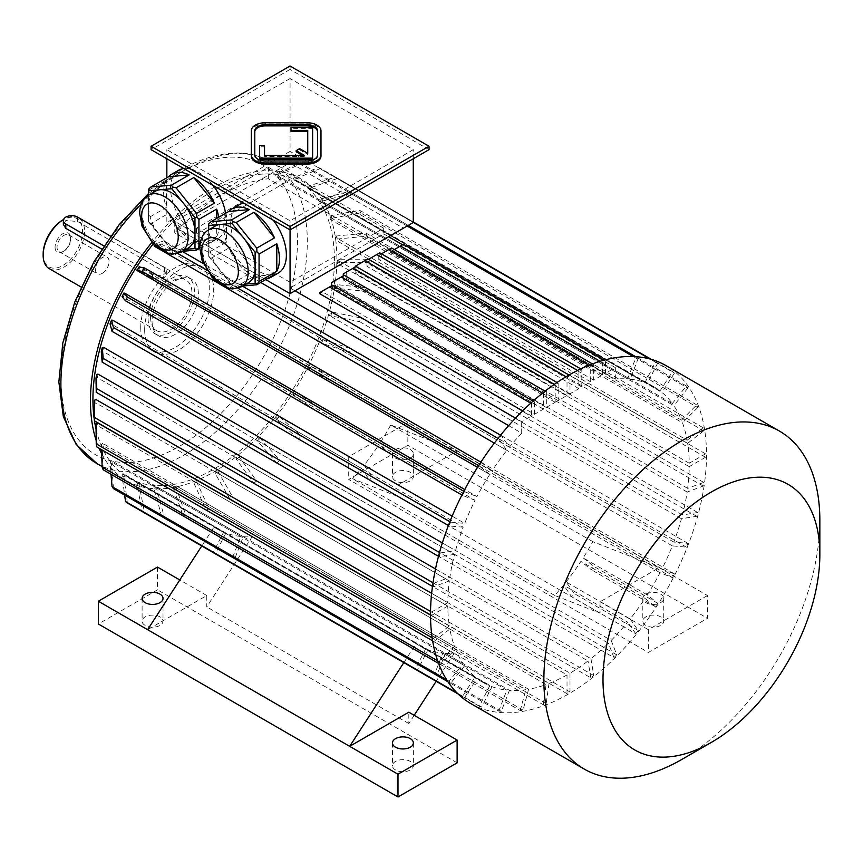 <?xml version="1.0" encoding="UTF-8"?>
<svg xmlns="http://www.w3.org/2000/svg" width="863" height="863" viewBox="0 0 863 863"><rect width="100%" height="100%" fill="white"/><g stroke="black" fill="none" stroke-linecap="round" stroke-linejoin="round"><path stroke-width="0.65" stroke-dasharray="4.32 3.24" d="M254.779 130.788L254.779 156.063A10.453 6.041 0 0 0 265.232 162.104L307.055 162.104A10.453 6.041 0 0 0 317.508 156.063L317.508 130.788M264.542 145.674L264.542 146.807L259.655 146.807L259.655 159.288M264.542 156.462L264.542 155.329L264.542 156.462L304.294 156.462L302.33 155.329M307.746 154.477L307.746 153.334L307.746 154.477L299.612 149.784L296.171 151.769M312.633 159.288L312.633 128.706L291.025 128.706L291.025 131.521M320.993 156.063L320.993 131.92A13.937 8.047 0 0 0 307.055 123.873L265.232 123.873A13.937 8.047 0 0 0 251.295 131.92L251.295 156.063M102.287 273.344A9.644 5.566 120 0 0 108.587 264.855A9.644 5.566 120 0 0 107.109 257.12A9.644 5.566 120 0 0 102.287 257.606A9.644 5.566 120 0 0 95.987 266.095A9.644 5.566 120 0 0 97.465 273.83A9.644 5.566 120 0 0 102.287 273.344M208.695 229.871L208.695 240.971A32.826 18.954 60 0 1 215.491 225.944M248.317 282.805A32.826 18.954 60 0 1 243.506 284.283L246.16 284.046M231.899 285.319L243.506 284.283A32.826 18.954 60 0 1 220.302 270.885L231.899 285.319L236.171 286.613L253.916 276.365L274.499 274.531M242.74 286.02L236.171 286.613M208.695 252.428L208.695 224.973L226.44 214.736L226.44 242.179L208.695 252.428L208.695 256.009L231.575 283.949L249.321 273.711A39.374 22.74 60 0 1 228.738 248.102L249.321 273.711M210.993 258.35L228.738 248.102M231.575 283.949L232.805 286.009M208.695 256.451L220.302 270.885A32.826 18.954 60 0 1 208.695 240.971L208.695 256.009M208.695 223.851L208.695 224.973M267.487 278.576A39.374 22.74 60 0 1 253.916 276.365M226.44 242.179A39.374 22.74 60 0 1 223.776 226.915A39.374 22.74 60 0 1 226.44 214.736M171.78 250.615L183.388 249.569A32.826 18.954 60 0 1 160.173 236.171L171.78 250.615L176.052 251.899L193.787 241.651L214.369 239.817A39.374 22.74 60 0 1 211.176 242.384A39.374 22.74 60 0 1 193.787 241.651M148.565 221.737L160.173 236.171A32.826 18.954 60 0 1 148.565 206.268L148.565 221.737L150.863 223.636L168.609 213.388L189.191 238.997A39.374 22.74 60 0 1 168.609 213.388M148.565 195.157L148.565 206.268A32.826 18.954 60 0 1 155.362 191.241M150.863 223.636L171.457 249.245L189.191 238.997M171.457 249.245L172.686 251.295M148.565 189.137L148.565 217.713L166.311 207.465A39.374 22.74 60 0 1 166.311 180.022L166.311 207.465M148.565 190.259L166.311 180.022M148.565 217.713L148.565 221.295M199.752 248.253L214.369 239.817M182.611 251.306L176.052 251.899M188.188 248.091A32.826 18.954 60 0 1 183.388 249.569L186.03 249.342M199.795 246.289L216.678 236.538L216.678 218.425M218.717 217.249A39.374 22.74 60 0 1 216.678 236.538M290.054 78.533L166.85 149.666L290.054 220.799L413.269 149.666L290.054 78.533L290.054 151.381L166.85 222.514L166.85 177.767M166.85 158.77L166.85 149.666M413.269 158.77L413.269 149.666M403.409 228.199L413.269 222.514L290.054 151.381L290.054 162.762L403.409 228.199L290.054 293.647L176.71 228.199L290.054 162.762M290.054 229.903L290.054 220.799M278.21 273.118A39.374 22.74 60 0 1 247.864 262.568A39.374 22.74 60 0 1 230.669 222.934A39.374 22.74 60 0 1 238.824 204.909M243.83 203.215A39.374 22.74 60 0 1 273.204 220.173M225.621 213.269A39.374 22.74 60 0 1 226.235 220.378A39.374 22.74 60 0 1 218.08 238.404A39.374 22.74 60 0 1 182.363 221.338A39.374 22.74 60 0 1 173.215 176.041A39.374 22.74 60 0 1 178.706 170.194M183.7 168.501A39.374 22.74 60 0 1 213.075 185.459M176.71 228.199L265.728 279.59M402.579 244.79L615.33 367.616L605.47 373.312L605.47 360.971L602.514 362.676L602.514 375.017L593.636 380.141L593.636 364.618L590.68 366.322L590.68 381.845L581.813 386.969L581.813 369.504L578.857 371.209L578.857 388.674L569.99 393.798L569.99 375.599A193.754 111.866 120 0 0 567.023 377.304L567.023 395.502L558.156 400.626L558.156 383.161L555.2 384.876L555.2 402.331L546.333 407.455L546.333 391.931L543.377 393.636L543.377 409.159L534.499 414.283L322.589 291.931L322.589 290.971L332.438 285.286M543.377 409.159L331.457 286.818L334.413 285.103L334.413 280.96L344.272 275.275M546.333 407.455L334.413 285.103M555.2 402.331L343.28 279.99L346.236 278.274L346.236 272.201L356.095 266.505M558.156 400.626L346.236 278.274M567.023 395.502L355.114 273.161L358.069 271.446L358.069 264.628L367.929 258.943M569.99 393.798L358.069 271.446M578.857 388.674L366.937 266.322L369.893 264.617L369.893 258.544L379.752 252.848M581.813 386.969L369.893 264.617M590.68 381.845L378.771 259.493L381.726 257.789L381.726 253.646L391.575 247.961M593.636 380.141L381.726 257.789M602.514 375.017L390.594 252.665L393.55 250.96L393.55 250L403.409 244.305M605.47 373.312L393.55 250.96M294.984 290.799L290.054 287.951L383.701 233.895L388.62 236.732M534.499 414.283L534.499 401.942L531.543 403.647L531.543 415.988L521.684 421.683L515.513 418.113M531.543 415.988L522.633 410.853M319.623 293.647L322.589 291.931M96.073 429.299A170.755 98.587 120 0 0 128.296 477.66A170.755 98.587 120 0 0 212.19 470.044A170.755 98.587 120 0 0 324.941 319.688A170.755 98.587 120 0 0 299.051 181.899A170.755 98.587 120 0 0 213.668 190.356A170.755 98.587 120 0 0 153.075 244.164M95.89 399.483A170.755 98.587 120 0 0 95.89 402.902L447.768 606.053A170.755 98.587 120 0 0 449.353 625.966L433.334 638.469A193.754 111.866 120 0 0 433.841 641.543L449.86 629.03A170.755 98.587 120 0 0 454.553 646.516L439.267 661.759A193.754 111.866 120 0 0 440.281 664.391L455.556 649.138A170.755 98.587 120 0 0 463.204 663.669L449.127 681.187A193.754 111.866 120 0 0 450.605 683.291L464.682 665.772A170.755 98.587 120 0 0 475.071 676.894L462.611 696.161A193.754 111.866 120 0 0 464.51 697.682L476.969 678.415A170.755 98.587 120 0 0 483.129 682.525A170.755 98.587 120 0 0 489.763 685.805L479.31 706.225A193.754 111.866 120 0 0 481.576 707.11L492.029 686.689L427.962 649.699A170.755 98.587 120 0 0 442.795 653.129L434.661 674.089A193.754 111.866 120 0 0 437.217 674.316L445.351 653.356L509.418 690.346A170.755 98.587 120 0 0 525.826 689.71L173.948 486.549A170.755 98.587 120 0 0 176.721 486.117L528.598 689.267A170.755 98.587 120 0 0 546.085 684.586L194.207 481.435A170.755 98.587 120 0 0 197.12 480.346L548.997 683.496A170.755 98.587 120 0 0 567.023 674.909L215.146 471.748A170.755 98.587 120 0 0 218.102 470.044L218.102 471.748L232.891 497.358L569.99 691.986A193.754 111.866 -60 0 1 567.023 693.69L229.936 499.073A193.754 111.866 120 0 0 232.891 497.358M445.351 653.356A170.755 98.587 120 0 0 454.186 653.442L252.125 536.786L206.775 606.916L206.775 595.535L147.627 629.677M140.151 483.528A170.755 98.587 -60 0 1 137.886 482.644L136.937 484.499L142.222 511.608A193.754 111.866 120 0 0 144.488 512.493L139.202 485.394L140.151 483.528L225.901 533.043A170.755 98.587 120 0 0 240.734 536.473L232.6 557.433A193.754 111.866 120 0 0 235.157 557.66L243.29 536.7A170.755 98.587 120 0 0 252.125 536.786M243.29 536.7L157.541 487.185L156.796 489.094L164.197 516.689A193.754 111.866 120 0 1 161.629 516.452L232.6 557.433M240.734 536.473L154.973 486.959A170.755 98.587 120 0 0 157.541 487.185M403.819 662.644L416.074 643.69L214.013 527.023A170.755 98.587 120 0 0 217.001 528.879A170.755 98.587 120 0 0 223.636 532.158L137.886 482.644M416.074 643.69A170.755 98.587 120 0 0 419.062 645.535A170.755 98.587 120 0 0 425.696 648.814L489.763 685.805M476.969 678.415L125.092 475.254A170.755 98.587 -60 0 1 123.193 473.733L122.061 475.491L124.66 495.114M475.071 676.894L123.193 473.733M464.682 665.772L112.805 462.611A170.755 98.587 -60 0 1 111.327 460.508L110.043 462.104L111.036 474.305M463.204 663.669L111.327 460.508M455.556 649.138L103.679 445.988A170.755 98.587 -60 0 1 102.665 443.355L101.273 444.747L101.478 449.645M454.553 646.516L102.665 443.355M449.86 629.03L97.983 425.88A170.755 98.587 -60 0 1 97.465 422.805M449.353 625.966L430.518 615.092M97.983 374.1A170.755 98.587 120 0 0 97.465 377.757L449.353 580.907A170.755 98.587 120 0 0 447.768 602.644L431.64 593.334M103.679 347.411A170.755 98.587 120 0 0 102.665 351.198L454.553 554.359A170.755 98.587 120 0 0 449.86 577.25L435.502 568.965M112.805 320.238A170.755 98.587 120 0 0 111.327 324.057L463.204 527.207A170.755 98.587 120 0 0 455.556 550.562L442.341 542.935M125.092 293.42A170.755 98.587 120 0 0 123.193 297.131L475.071 500.281A170.755 98.587 120 0 0 464.682 523.399L452.147 516.16M477.541 467.347L489.763 474.402A170.755 98.587 120 0 0 476.969 496.57L464.747 489.515M508.652 425.632L521.684 433.161A170.755 98.587 120 0 0 509.418 447.163L501.284 435.599A193.754 111.866 120 0 0 498.728 438.782L506.861 450.357A170.755 98.587 120 0 0 492.029 470.907L140.151 267.746A170.755 98.587 120 0 0 137.886 271.252M506.861 450.357L494.326 443.118M154.973 247.196A170.755 98.587 -60 0 1 157.541 244.013L156.796 242.956L164.197 240.982L182.352 251.457M509.418 447.163L157.541 244.013M260.712 282.481L174.736 232.848L174.736 221.37L268.371 167.314L290.054 179.828L196.419 233.895L174.736 221.37M647.25 594.887L583.183 557.897A170.755 98.587 120 0 0 592.805 541.651L659.192 567.649L600.044 601.791L600.044 613.172L554.693 595.416A170.755 98.587 120 0 0 563.528 585.125L571.662 596.7A193.754 111.866 120 0 0 574.219 593.517L566.085 581.942L630.152 618.933A170.755 98.587 120 0 0 644.985 598.383L655.438 606.732A193.754 111.866 120 0 0 657.703 603.237L647.25 594.887A170.755 98.587 120 0 0 660.044 572.719L672.504 577.595A193.754 111.866 120 0 0 674.402 573.884L661.943 568.997A170.755 98.587 120 0 0 672.331 545.891L686.409 547.142A193.754 111.866 120 0 0 687.887 543.334L673.809 542.083A170.755 98.587 120 0 0 681.457 518.717L696.743 516.322A193.754 111.866 120 0 0 697.746 512.525L682.46 514.931A170.755 98.587 120 0 0 687.153 492.039L703.172 486.052A193.754 111.866 120 0 0 703.679 482.395L687.66 488.372A170.755 98.587 120 0 0 689.246 466.646L705.503 457.261A193.754 111.866 120 0 0 705.503 453.841L689.246 463.226A170.755 98.587 120 0 0 687.66 443.323L335.783 240.162A170.755 98.587 120 0 0 335.265 237.098L687.153 440.259A170.755 98.587 120 0 0 682.46 422.773L330.583 219.612A170.755 98.587 120 0 0 329.569 216.991L681.457 420.152A170.755 98.587 120 0 0 673.809 405.621L321.921 202.471A170.755 98.587 120 0 0 320.443 200.367L672.331 403.517A170.755 98.587 120 0 0 661.943 392.395L310.065 189.234A170.755 98.587 120 0 0 308.167 187.713L660.044 390.874A170.755 98.587 120 0 0 653.884 386.764A170.755 98.587 120 0 0 647.25 383.485L295.362 180.324A170.755 98.587 120 0 0 293.096 179.439L644.985 382.6A170.755 98.587 120 0 0 630.152 379.17L278.274 176.009A170.755 98.587 120 0 0 275.718 175.782L627.595 378.943A170.755 98.587 120 0 0 615.33 379.094L268.371 178.792A170.755 98.587 120 0 0 174.736 232.848M689.246 463.226L337.357 260.076A170.755 98.587 -60 0 1 337.357 263.485L338.835 262.632L368.415 262.632A193.754 111.866 120 0 0 368.415 259.224L338.835 259.224L337.357 260.076M689.246 466.646L337.357 263.485M687.66 488.372L335.783 285.221A170.755 98.587 -60 0 1 335.265 288.878L336.721 288.339L366.074 291.424A193.754 111.866 120 0 0 366.581 287.767L337.239 284.671L335.783 285.221M687.153 492.039L335.265 288.878M682.46 514.931L330.583 311.77A170.755 98.587 -60 0 1 329.569 315.567L359.644 321.694A193.754 111.866 120 0 0 360.658 317.908L330.583 311.77M681.457 518.717L329.569 315.567M673.809 542.083L321.921 338.922A170.755 98.587 -60 0 1 320.443 342.73L349.321 352.525A193.754 111.866 120 0 0 350.799 348.717L321.921 338.922M672.331 545.891L320.443 342.73M661.943 568.997L310.065 365.847A170.755 98.587 -60 0 1 308.167 369.558L335.405 382.978A193.754 111.866 120 0 0 337.304 379.256L310.065 365.847M660.044 572.719L308.167 369.558M592.805 541.651L390.745 424.995L457.131 450.993L397.983 485.135L397.983 496.516L352.633 478.76A170.755 98.587 120 0 0 361.468 468.469L275.718 418.965A170.755 98.587 120 0 0 278.274 415.772L301.187 435.88A193.754 111.866 120 0 1 298.63 439.073L369.601 480.044A193.754 111.866 120 0 0 372.158 476.851L364.024 465.286A170.755 98.587 120 0 0 378.857 444.736L293.096 395.232L318.339 412.115A193.754 111.866 120 0 0 320.605 408.609L295.362 391.726A170.755 98.587 -60 0 1 293.096 395.232M295.362 391.726L381.122 441.23A170.755 98.587 120 0 0 390.745 424.995M364.024 465.286L278.274 415.772M554.693 595.416L352.633 478.76M218.102 470.044L569.99 673.205A170.755 98.587 120 0 0 588.016 660.972L236.138 457.811A170.755 98.587 120 0 0 239.051 455.545L590.928 658.696A170.755 98.587 120 0 0 608.415 643.194L256.527 440.033A170.755 98.587 120 0 0 259.31 437.261L611.187 640.422A170.755 98.587 120 0 0 627.595 622.115L563.528 585.125M492.029 686.689A170.755 98.587 120 0 0 506.861 690.12L442.795 653.129M425.696 648.814L415.243 669.235A193.754 111.866 120 0 0 417.509 670.12L427.962 649.699M414.186 715.287L408.825 723.572L408.825 712.191M454.186 653.442L436.16 681.317M225.901 533.043L215.448 553.463A193.754 111.866 120 0 1 213.183 552.579L223.636 532.158M213.183 552.579L201.759 545.977L214.013 527.023M566.085 581.942A170.755 98.587 120 0 0 580.918 561.392L644.985 598.383M583.183 557.897L593.636 566.247A193.754 111.866 120 0 1 591.371 569.742L580.918 561.392M361.468 468.469L369.601 480.044M381.122 441.23L391.575 449.591A193.754 111.866 120 0 1 389.31 453.086L378.857 444.736M410.313 449.569A10.453 6.041 180 0 1 413.366 453.841A10.453 6.041 180 0 1 402.913 459.871A10.453 6.041 180 0 1 392.46 453.841A10.453 6.041 180 0 1 398.911 448.264A10.453 6.041 180 0 1 410.313 449.569M397.983 485.135L348.706 456.689L407.843 422.536L707.487 595.535L707.487 618.296L648.35 652.439L348.706 479.45L407.843 445.308L707.487 618.296M600.044 613.172L397.983 496.516M348.706 456.689L348.706 479.45M707.487 595.535L648.35 629.677L648.35 652.439M648.35 629.677L600.044 601.791M407.843 422.536L407.843 445.308M660.67 594.111A10.453 6.041 180 0 1 663.733 598.383A10.453 6.041 180 0 1 653.269 604.413A10.453 6.041 180 0 1 642.816 598.383A10.453 6.041 180 0 1 649.278 592.805A10.453 6.041 180 0 1 660.67 594.111M645.88 625.416A10.453 6.041 180 0 1 642.816 621.144A10.453 6.041 180 0 1 649.278 615.567A10.453 6.041 180 0 1 660.67 616.872A10.453 6.041 180 0 1 663.733 621.144A10.453 6.041 180 0 1 657.272 626.721A10.453 6.041 180 0 1 645.88 625.416M395.524 480.874A10.453 6.041 180 0 1 392.46 476.603A10.453 6.041 180 0 1 398.911 471.025A10.453 6.041 180 0 1 410.313 472.331A10.453 6.041 180 0 1 413.366 476.603A10.453 6.041 180 0 1 406.915 482.18A10.453 6.041 180 0 1 395.524 480.874M206.775 595.535L179.784 579.958M157.487 567.077L157.487 589.85L98.35 623.992M408.825 723.572L206.775 606.916M457.131 762.838L157.487 589.85M395.524 769.958A10.453 6.041 180 0 1 392.46 765.686A10.453 6.041 180 0 1 402.913 759.656A10.453 6.041 180 0 1 413.366 765.686A10.453 6.041 180 0 1 406.915 771.263A10.453 6.041 180 0 1 395.524 769.958M145.167 625.416A10.453 6.041 180 0 1 142.104 621.144A10.453 6.041 180 0 1 152.557 615.103A10.453 6.041 180 0 1 163.01 621.144A10.453 6.041 180 0 1 156.559 626.721A10.453 6.041 180 0 1 145.167 625.416M96.203 440.508A174.24 100.604 120 0 0 99.116 448.285M101.629 453.658A174.24 100.604 120 0 0 126.548 480.68A174.24 100.604 120 0 0 300.788 380.076A174.24 100.604 120 0 0 300.788 178.878A174.24 100.604 120 0 0 213.668 187.508A174.24 100.604 120 0 0 151.661 242.632M144.671 329.785A48.792 28.166 120 0 0 154.779 352.115A48.792 28.166 120 0 0 203.56 323.949A48.792 28.166 120 0 0 203.56 267.616A48.792 28.166 120 0 0 165.966 280.68A48.792 28.166 120 0 0 144.671 329.785M140.734 327.509A48.792 28.166 120 0 0 150.831 349.839A48.792 28.166 120 0 0 199.623 321.672A48.792 28.166 120 0 0 199.623 265.34A48.792 28.166 120 0 0 162.028 278.404A48.792 28.166 120 0 0 140.734 327.509M152.061 320.96A32.762 18.91 120 0 0 158.846 335.955A32.762 18.91 120 0 0 191.608 317.045A32.762 18.91 120 0 0 191.608 279.213A32.762 18.91 120 0 0 166.365 287.994A32.762 18.91 120 0 0 152.061 320.96M148.123 318.684A32.762 18.91 120 0 0 154.909 333.679A32.762 18.91 120 0 0 187.659 314.768A32.762 18.91 120 0 0 187.659 276.937A32.762 18.91 120 0 0 162.417 285.718A32.762 18.91 120 0 0 148.123 318.684M150.583 317.26A29.277 16.904 120 0 0 156.645 330.658A29.277 16.904 120 0 0 185.923 313.765A29.277 16.904 120 0 0 185.923 279.957A29.277 16.904 120 0 0 171.284 281.414A29.277 16.904 120 0 0 150.583 317.26M43.15 254.089A27.875 16.095 120 0 0 62.859 265.48A27.875 16.095 120 0 0 82.578 231.327A27.875 16.095 120 0 0 62.859 219.946L63.851 219.385A29.277 16.904 120 0 0 63.538 219.569L63.851 219.385A29.277 16.904 120 0 1 78.49 217.929L185.923 279.957M49.213 268.63A29.277 16.904 120 0 0 78.49 251.737A29.277 16.904 120 0 0 78.49 217.929M101.672 249.04L152.557 278.425L164.391 277.422L166.839 274.499L164.391 271.597L77.648 221.511L65.825 220.518L63.366 224.423M55.059 247.217A11.036 6.375 120 0 0 62.859 251.726A11.036 6.375 120 0 0 70.669 238.21A11.036 6.375 120 0 0 62.859 233.7A11.036 6.375 120 0 0 55.059 247.217M103.754 245.836L152.557 274.013A8.36 4.833 0 0 0 161.672 275.06A8.36 4.833 0 0 0 166.839 270.594A8.36 4.833 0 0 0 164.391 267.185L110.496 236.074M615.33 379.094L615.33 367.616M268.371 178.792L268.371 167.314M290.054 174.143L196.419 228.199L290.054 282.266L383.701 228.199L290.054 174.143L290.054 179.828M383.701 228.199L383.701 233.895M521.684 433.161L521.684 421.683M290.054 282.266L290.054 287.951M196.419 228.199L196.419 233.895M644.985 382.6L655.438 362.18L649.904 358.986M413.269 222.363L318.339 167.551L294.046 177.584L293.096 179.439M655.438 362.18A193.754 111.866 -60 0 1 657.703 363.064L651.306 359.375M413.269 221.942L320.605 168.447A193.754 111.866 120 0 0 318.339 167.551M320.605 168.447L296.311 178.468L295.362 180.324M657.703 363.064L647.25 383.485M296.311 178.468A172.848 99.795 120 0 0 294.046 177.584M660.044 390.874L672.504 371.608A193.754 111.866 -60 0 1 674.402 373.129L337.304 178.512L311.198 187.487L310.065 189.234M674.402 373.129L661.943 392.395M672.504 371.608L335.405 176.991L309.299 185.966L308.167 187.713M337.304 178.512A193.754 111.866 120 0 0 335.405 176.991M311.198 187.487A172.848 99.795 120 0 0 309.299 185.966M672.331 403.517L686.409 385.998A193.754 111.866 -60 0 1 687.887 388.102L350.799 193.485L323.204 200.874L321.921 202.471M687.887 388.102L673.809 405.621M686.409 385.998L349.321 191.381L321.726 198.77L320.443 200.367M350.799 193.485A193.754 111.866 120 0 0 349.321 191.381M323.204 200.874A172.848 99.795 120 0 0 321.726 198.77M681.457 420.152L696.743 404.898A193.754 111.866 -60 0 1 697.746 407.53L360.658 212.902L331.975 218.231L330.583 219.612M697.746 407.53L682.46 422.773M696.743 404.898L359.644 210.281L330.961 215.61L329.569 216.991M360.658 212.902A193.754 111.866 120 0 0 359.644 210.281M331.975 218.231A172.848 99.795 120 0 0 330.961 215.61M687.153 440.259L703.172 427.746A193.754 111.866 -60 0 1 703.679 430.81L366.581 236.192L337.239 239.029L335.783 240.162M703.679 430.81L687.66 443.323M703.172 427.746L366.074 233.129L336.721 235.966L335.265 237.098M366.581 236.192A193.754 111.866 120 0 0 366.074 233.129M337.239 239.029A172.848 99.795 120 0 0 336.721 235.966M705.503 457.261L368.415 262.632M705.503 453.841L368.415 259.224M338.835 262.632A172.848 99.795 120 0 0 338.835 259.224M703.172 486.052L366.074 291.424M703.679 482.395L366.581 287.767M336.721 288.339A172.848 99.795 120 0 0 337.239 284.671M696.743 516.322L359.644 321.694M697.746 512.525L360.658 317.908M330.961 315.34A172.848 99.795 120 0 0 331.975 311.554M686.409 547.142L349.321 352.525M687.887 543.334L350.799 348.717M321.726 342.848A172.848 99.795 120 0 0 323.204 339.04M672.504 577.595L335.405 382.978M674.402 573.884L337.304 379.256M309.299 370A172.848 99.795 120 0 0 311.198 366.29M657.703 603.237L593.636 566.247M655.438 606.732L591.371 569.742M389.31 453.086L318.339 412.115M391.575 449.591L320.605 408.609M294.046 395.988A172.848 99.795 120 0 0 296.311 392.482M630.152 618.933L638.286 630.497A193.754 111.866 -60 0 1 635.729 633.69L571.662 596.7M638.286 630.497L574.219 593.517M635.729 633.69L627.595 622.115M372.158 476.851L301.187 435.88M298.63 439.073L275.718 418.965M276.451 420.011A172.848 99.795 120 0 0 279.008 416.829M611.187 640.422L616.754 654.855A193.754 111.866 -60 0 1 613.971 657.628L276.883 463.01L256.527 440.033M613.971 657.628L608.415 643.194M616.754 654.855L279.655 460.238L259.31 437.261M276.883 463.01A193.754 111.866 120 0 0 279.655 460.238M257.034 441.349A172.848 99.795 120 0 0 259.817 438.577M590.928 658.696L593.755 675.556A193.754 111.866 -60 0 1 590.842 677.833L253.744 483.215L236.397 459.343L236.138 457.811M590.842 677.833L588.016 660.972M593.755 675.556L256.656 480.939L239.299 457.077L239.051 455.545M253.744 483.215A193.754 111.866 120 0 0 256.656 480.939M236.397 459.343A172.848 99.795 120 0 0 239.299 457.077M229.936 499.073L215.146 473.463L215.146 471.748M567.023 693.69L567.023 674.909M569.99 673.205L569.99 691.986M215.146 473.463A172.848 99.795 120 0 0 218.102 471.748M548.997 683.496L546.171 703.625A193.754 111.866 -60 0 1 543.259 704.715L206.171 510.087L193.948 483.258L194.207 481.435M543.259 704.715L546.085 684.586M546.171 703.625L209.073 509.008L196.861 482.169L197.12 480.346M206.171 510.087A193.754 111.866 120 0 0 209.073 509.008M193.948 483.258A172.848 99.795 120 0 0 196.861 482.169M528.598 689.267L523.043 710.13A193.754 111.866 -60 0 1 520.26 710.562L183.161 515.945L173.441 488.447L173.948 486.549M520.26 710.562L525.826 689.71M523.043 710.13L185.944 515.513L176.214 488.016L176.721 486.117M183.161 515.945A193.754 111.866 120 0 0 185.944 515.513M173.441 488.447A172.848 99.795 120 0 0 176.214 488.016M509.418 690.346L501.284 711.306A193.754 111.866 -60 0 1 498.728 711.08L434.661 674.089M501.284 711.306L437.217 674.316M498.728 711.08L506.861 690.12M235.157 557.66L164.197 516.689M161.629 516.452L154.24 488.868L154.973 486.959M154.24 488.868A172.848 99.795 120 0 0 156.796 489.094M481.576 707.11L417.509 670.12M479.31 706.225L458.113 693.992M215.448 553.463L144.488 512.493M136.937 484.499A172.848 99.795 120 0 0 139.202 485.394M462.611 696.161L457.077 692.967M464.51 697.682L458.113 693.981M127.411 503.053L123.959 477.012L125.092 475.254M122.061 475.491A172.848 99.795 120 0 0 123.959 477.012M449.127 681.187L446.646 679.753M450.605 683.291L447.929 681.748M113.506 488.674L111.521 464.208L112.805 462.611M110.043 462.104A172.848 99.795 120 0 0 111.521 464.208M439.267 661.759L437.681 660.842M440.281 664.391L438.62 663.431M103.182 469.763L102.287 447.368L103.679 445.988M101.273 444.747A172.848 99.795 120 0 0 102.287 447.368M433.334 638.469L432.147 637.789M433.841 641.543L432.622 640.831M96.753 446.915L96.527 427.012L97.983 425.88M96.009 423.949A172.848 99.795 120 0 0 96.527 427.012M447.768 606.053L431.511 615.448A193.754 111.866 -60 0 1 431.511 612.029L430.54 611.468M431.511 612.029L447.768 602.644M431.511 615.448L430.518 614.877M94.412 420.82L94.412 403.755L95.89 402.902M94.401 402.05A172.848 99.795 120 0 0 94.412 403.755M449.353 580.907L433.334 586.894A193.754 111.866 -60 0 1 433.841 583.237L432.999 582.752M433.841 583.237L449.86 577.25M433.334 586.894L432.482 586.398M97.465 377.757L96.009 378.296M454.553 554.359L439.267 556.764A193.754 111.866 -60 0 1 440.281 552.967L439.515 552.525M440.281 552.967L455.556 550.562M439.267 556.764L438.49 556.311M102.665 351.198L101.273 351.424M463.204 527.207L449.127 525.955A193.754 111.866 -60 0 1 450.605 522.137L449.882 521.727M450.605 522.137L464.682 523.399M449.127 525.955L448.404 525.535M111.327 324.057L110.043 323.938M475.071 500.281L462.611 495.405A193.754 111.866 -60 0 1 464.51 491.694L463.809 491.284M464.51 491.694L476.969 496.57M462.611 495.405L461.91 495.006M123.193 297.131L122.061 296.689M139.202 266.991L140.151 267.746M489.763 474.402L479.31 466.052A193.754 111.866 -60 0 1 481.576 462.546L480.874 462.147M481.576 462.546L492.029 470.907M479.31 466.052L478.609 465.653M627.595 378.943L635.729 357.983A193.754 111.866 -60 0 1 638.286 358.21L635.621 356.667M408.253 225.405L301.187 163.592A193.754 111.866 -60 0 0 298.63 163.366L276.451 173.884A172.848 99.795 -60 0 1 279.008 174.11L278.274 176.009M635.729 357.983L633.248 356.548M407.174 226.03L298.63 163.366M279.008 174.11L301.187 163.592M638.286 358.21L630.152 379.17M275.718 175.782L276.451 173.884M501.284 435.599L500.562 435.179M242.471 286.171L203.15 263.474M177.864 253.539L161.629 244.164A193.754 111.866 -60 0 1 164.197 240.982M498.728 438.782L498.005 438.372M237.994 288.253L206.484 270.054M161.629 244.164L154.24 246.149M154.606 245.685A172.848 99.795 -60 0 1 156.796 242.956M546.333 391.931L545.028 391.176M543.377 393.636L542.525 393.15M331.457 285.847L331.457 286.818M331.457 282.665L334.413 280.96M558.156 383.161L557.002 382.503M555.2 384.876L554.305 384.348M343.28 275.836L343.28 279.99M343.28 273.905L346.236 272.201M569.99 375.599L568.997 375.027M567.023 377.304L566.052 376.743M355.114 267.077L355.114 273.161M358.069 264.628A179.817 103.819 120 0 0 356.592 265.47M581.813 369.504L580.723 368.879M578.857 371.209L577.52 370.443M366.937 266.322L366.937 260.248L368.566 259.31M366.937 260.248L369.893 258.544M593.636 364.618L592.417 363.906M590.68 366.322L588.89 365.286M378.771 259.493L378.771 255.351L381.435 253.819M378.771 255.351L381.726 253.646M605.47 360.971L604.068 360.151M602.514 362.676L600.119 361.295M390.594 252.665L390.594 251.705L394.337 249.547M390.594 251.705L393.55 250M534.499 401.942L533.064 401.112M531.543 403.647L530.745 403.183M319.623 292.676L322.589 290.971M681.856 759.429A195.146 112.675 120 0 0 819.85 520.421M470.928 703.647A195.146 112.675 120 0 0 666.085 590.982A195.146 112.675 120 0 0 666.085 365.642M429.04 149.666L290.054 69.428L290.054 66.02M290.054 69.428L151.079 149.666M63.851 251.155A9.644 5.566 -60 0 1 59.029 251.629A9.644 5.566 -60 0 1 57.034 247.217A9.644 5.566 -60 0 1 61.241 237.519A9.644 5.566 -60 0 1 68.673 234.93A9.644 5.566 -60 0 1 70.669 239.342A9.644 5.566 -60 0 1 63.851 251.155L62.859 251.726M320.993 130.788L320.993 131.92M251.295 130.788L251.295 131.92M254.779 154.93L254.779 156.063M317.508 154.93L317.508 156.063M259.655 145.674L259.655 146.807M312.633 127.562L312.633 128.706M291.025 127.562L291.025 128.706M307.746 130.378L307.746 131.521M299.612 148.641L299.612 149.784M304.294 155.329L304.294 156.462M96.98 463.604A174.24 100.604 120 0 0 271.219 363.01A174.24 100.604 120 0 0 271.219 161.813A174.24 100.604 120 0 0 184.099 170.443A174.24 100.604 120 0 0 141.133 204.186M179.17 173.28A167.271 96.57 120 0 0 76.742 437.293A167.271 96.57 120 0 0 281.608 319.008A167.271 96.57 120 0 0 179.17 173.28M164.391 271.597L164.391 267.185M77.648 221.511L77.648 217.109M152.557 278.425L152.557 274.013M181.295 252.072A32.826 18.954 60 0 1 155.998 243.28A32.826 18.954 60 0 1 141.672 210.248A32.826 18.954 60 0 1 148.468 195.221M241.413 286.786A32.826 18.954 60 0 1 216.117 277.994A32.826 18.954 60 0 1 201.791 244.963A32.826 18.954 60 0 1 208.587 229.936M307.055 122.74L307.055 123.873M265.232 122.74L265.232 123.873M265.232 160.96L265.232 162.104M307.055 160.96L307.055 162.104M59.029 251.629L97.465 273.83M68.673 234.93L107.109 257.12M653.884 386.764L299.051 181.899M483.129 682.525L419.062 645.535M217.001 528.879L128.296 477.66M102.147 466.592L126.548 480.68M148.565 193.506L180.615 170.097C201.521 158.037 221.586 152.384 240.799 153.129C251.931 153.668 262.072 156.57 271.219 161.813L300.788 178.878M150.831 349.839L154.779 352.115M199.623 265.34L203.56 267.616M154.909 333.679L158.846 335.955M187.659 276.937L191.608 279.213M81.046 287.012L156.645 330.658M166.839 274.499L166.839 270.594M392.46 453.841L392.46 476.603M413.366 453.841L413.366 476.603M642.816 598.383L642.816 621.144M663.733 598.383L663.733 621.144M142.104 598.383L142.104 621.144M163.01 598.383L163.01 621.144M392.46 742.924L392.46 765.686M413.366 742.924L413.366 765.686M211.176 242.384L218.08 238.404M70.669 239.342L70.669 238.21"/><path stroke-width="1.29" d="M317.508 131.92A10.453 6.041 0 0 0 307.055 125.89L265.232 125.89A10.453 6.041 0 0 0 254.779 131.92M264.542 155.329L264.542 145.674L259.655 145.674L259.655 158.145L312.633 158.145L312.633 127.562L291.025 127.562L291.025 131.521L307.746 131.521L307.746 153.334L299.612 148.641L296.171 150.637L304.294 155.329L264.542 155.329L264.542 146.807M296.171 150.637L296.171 151.769L302.33 155.329M259.655 158.145L259.655 159.288L312.633 159.288L312.633 158.145M290.054 226.494L429.04 146.257L290.054 66.02L151.079 146.257L290.054 226.494L290.054 229.903L429.04 149.666L429.04 146.257M251.295 154.93L251.295 156.063A13.937 8.047 0 0 0 265.232 164.11L307.055 164.11A13.937 8.047 0 0 0 320.993 156.063L320.993 130.788A13.937 8.047 0 0 0 307.055 122.74L265.232 122.74A13.937 8.047 0 0 0 251.295 130.788L251.295 154.93A13.937 8.047 0 0 0 265.232 162.978L307.055 162.978A13.937 8.047 0 0 0 320.993 154.93M208.587 229.936C203.139 232.87 200.194 238.824 199.752 247.8L202.179 260.95L213.851 279.536L229.385 288.555L232.697 288.922L241.413 286.786A32.826 18.954 60 0 0 241.413 248.889A32.826 18.954 60 0 0 208.587 229.936L215.491 225.944A32.826 18.954 60 0 1 220.302 224.466L208.695 225.502L208.695 229.871M231.899 223.431L220.302 224.466A32.826 18.954 60 0 1 243.506 237.864L231.899 223.431L232.805 221.705L231.575 219.871L249.321 209.623L228.738 211.467A39.374 22.74 60 0 1 231.931 208.889A39.374 22.74 60 0 1 249.321 209.623M255.114 252.298L243.506 237.864A32.826 18.954 60 0 1 255.114 267.778L255.114 252.298L256.926 251.705L256.753 248.134L274.499 237.886L253.916 212.276A39.374 22.74 60 0 1 274.499 237.886M246.16 284.046L255.114 283.247L255.114 267.778A32.826 18.954 60 0 1 248.317 282.805L241.413 286.786M242.74 286.02L256.753 284.768L274.499 274.531A39.374 22.74 60 0 1 271.306 277.099A39.374 22.74 60 0 1 267.487 278.576M256.753 284.768L259.062 281.5L276.796 271.252L276.796 243.808A39.374 22.74 60 0 1 276.796 271.252M255.114 283.247L256.926 283.851M259.062 281.5L259.062 254.056L276.796 243.808M259.062 254.056L256.926 251.705M228.738 211.467L210.993 221.705L208.695 223.851L208.695 225.502M210.993 221.705L231.575 219.871M256.753 248.134L236.171 222.525L253.916 212.276M236.171 222.525L232.805 221.705M148.468 195.221C143.01 198.156 140.065 204.11 139.623 213.096L142.05 226.235L153.722 244.822L169.256 253.841L172.568 254.207L181.295 252.072A32.826 18.954 60 0 0 181.295 214.175A32.826 18.954 60 0 0 148.468 195.221L155.362 191.241A32.826 18.954 60 0 1 160.173 189.752L148.565 190.788L148.565 195.157M171.78 188.717L160.173 189.752A32.826 18.954 60 0 1 183.388 203.15L171.78 188.717L172.686 186.991L171.457 185.157L189.191 174.909L168.609 176.753A39.374 22.74 60 0 1 171.802 174.175A39.374 22.74 60 0 1 189.191 174.909M194.984 217.595L183.388 203.15A32.826 18.954 60 0 1 194.984 233.064L194.984 217.595L196.796 216.991L196.635 213.42L214.369 203.172L193.787 177.562A39.374 22.74 60 0 1 214.369 203.172M168.609 176.753L150.863 186.991L148.565 189.137L148.565 190.788M182.611 251.306L196.635 250.054L199.752 248.253M196.635 250.054L199.795 246.289M186.03 249.342L194.984 248.533L196.796 249.137M216.678 218.425L216.678 209.094A39.374 22.74 60 0 1 218.717 217.249M198.932 246.786L198.932 219.342L216.678 209.094M198.932 219.342L196.796 216.991M194.984 248.533L194.984 233.064A32.826 18.954 60 0 1 188.188 248.091L181.295 252.072M196.635 213.42L176.052 187.81L193.787 177.562M176.052 187.81L172.686 186.991M150.863 186.991L171.457 185.157M166.85 177.767L166.85 158.77M265.728 279.59L290.054 293.647L413.269 222.514L413.269 158.77M290.054 293.647L290.054 229.903L151.079 149.666L151.079 146.257M231.931 208.889L238.824 204.909A39.374 22.74 60 0 1 243.83 203.215M273.204 220.173A39.374 22.74 60 0 1 278.21 273.118L271.306 277.099M171.802 174.175L178.706 170.194A39.374 22.74 60 0 1 183.7 168.501M213.075 185.459A39.374 22.74 60 0 1 225.621 213.269M388.62 236.732L402.579 244.79M515.513 418.113L294.984 290.799M522.633 410.853L319.623 293.647L319.623 292.676L332.438 285.286L533.064 401.112M153.075 244.164A170.755 98.587 120 0 0 94.412 420.421M94.477 420.864A170.755 98.587 120 0 0 96.073 429.299M430.518 615.092L97.465 422.805L96.009 423.949L96.235 443.852A193.754 111.866 120 0 0 96.753 446.915L432.622 640.831M431.64 593.334L95.89 399.483L94.412 400.335L94.412 417.412A193.754 111.866 120 0 0 94.401 419.127A193.754 111.866 120 0 0 94.412 420.82L430.518 614.877M435.502 568.965L97.983 374.1L96.527 374.639L96.753 388.62A193.754 111.866 120 0 0 96.235 392.277L96.009 378.296A172.848 99.795 120 0 1 96.527 374.639M442.341 542.935L103.679 347.411L102.287 347.627L103.182 358.35A193.754 111.866 120 0 0 102.168 362.136L101.273 351.424A172.848 99.795 120 0 1 102.287 347.627M452.147 516.16L112.805 320.238L111.521 320.13L113.506 327.519A193.754 111.866 120 0 0 112.028 331.327L110.043 323.938A172.848 99.795 120 0 1 111.521 320.13M464.747 489.515L125.092 293.42L123.959 292.967L127.411 297.077A193.754 111.866 120 0 0 125.513 300.788L122.061 296.689A172.848 99.795 120 0 1 123.959 292.967M477.541 467.347L136.937 270.486L142.222 271.435L478.609 465.653M494.326 443.118L154.24 246.149A172.848 99.795 -60 0 1 154.606 245.685M508.652 425.632L260.712 282.481M415.243 669.235L458.113 693.992M179.784 579.958L157.487 567.077L98.35 601.231L397.983 774.219L457.131 740.076L408.825 712.191L349.688 746.333L403.819 662.644M436.16 681.317L414.186 715.287M147.627 629.677L201.759 545.977L142.222 511.608M145.167 602.654A10.453 6.041 0 0 0 156.559 603.96A10.453 6.041 0 0 0 163.01 598.383A10.453 6.041 0 0 0 152.557 592.342A10.453 6.041 0 0 0 142.104 598.383A10.453 6.041 0 0 0 145.167 602.654M98.35 601.231L98.35 623.992L397.983 796.981L457.131 762.838L457.131 740.076M397.983 774.219L397.983 796.981M395.524 747.196A10.453 6.041 0 0 0 406.915 748.501A10.453 6.041 0 0 0 413.366 742.924A10.453 6.041 0 0 0 402.913 736.883A10.453 6.041 0 0 0 392.46 742.924A10.453 6.041 0 0 0 395.524 747.196M151.661 242.632A174.24 100.604 120 0 0 90.464 400.917A174.24 100.604 120 0 0 96.203 440.508M99.116 448.285A174.24 100.604 120 0 0 101.629 453.658M43.15 255.232L43.15 254.089A27.875 16.095 120 0 1 62.859 219.946L63.538 219.558A29.277 16.904 120 0 0 43.15 255.232A29.277 16.904 120 0 0 49.213 268.63L81.046 287.012M110.496 236.074L77.648 217.109A8.36 4.833 0 0 0 68.533 216.063A8.36 4.833 0 0 0 63.366 220.518L63.366 224.423L65.825 228.339L101.672 249.04M63.366 220.518A8.36 4.833 0 0 0 65.825 223.938L103.754 245.836M649.904 358.986L413.269 222.363M651.306 359.375L413.269 221.942M124.66 495.114L125.513 501.543A193.754 111.866 120 0 0 127.411 503.053L458.113 693.981M457.077 692.967L125.513 501.543M111.036 474.305L112.028 486.57A193.754 111.866 120 0 0 113.506 488.674L447.929 681.748M446.646 679.753L112.028 486.57M101.478 449.645L102.168 467.142A193.754 111.866 120 0 0 103.182 469.763L438.62 663.431M437.681 660.842L102.168 467.142M432.147 637.789L96.235 443.852M430.54 611.468L94.412 417.412M94.412 400.335A172.848 99.795 120 0 0 94.401 402.05L94.401 419.127M432.999 582.752L96.753 388.62M432.482 586.398L96.235 392.277M439.515 552.525L103.182 358.35M438.49 556.311L102.168 362.136M449.882 521.727L113.506 327.519M448.404 525.535L112.028 331.327M463.809 491.284L127.411 297.077M461.91 495.006L125.513 300.788M136.937 270.486A172.848 99.795 120 0 1 139.202 266.991L144.488 267.929A193.754 111.866 120 0 0 142.222 271.435M480.874 462.147L144.488 267.929M635.621 356.667L408.253 225.405M633.248 356.548L407.174 226.03M500.562 435.179L242.471 286.171M203.15 263.474L182.352 251.457M498.005 438.372L237.994 288.253M206.484 270.054L177.864 253.539M154.909 245.966L154.24 246.149M545.028 391.176L344.272 275.275L341.317 276.98L542.525 393.15M331.457 285.847L331.457 282.665L341.317 276.98M557.002 382.503L356.095 266.505L353.14 268.21L554.305 384.348M343.28 275.836L343.28 273.905L353.14 268.21M568.997 375.027L367.929 258.943A193.754 111.866 120 0 0 366.441 259.785A193.754 111.866 120 0 0 364.963 260.648L355.114 266.333L355.114 267.077M566.052 376.743L364.963 260.648M366.441 259.785L356.592 265.47A179.817 103.819 120 0 0 355.114 266.333M580.723 368.879L379.752 252.848L376.797 254.553L577.52 370.443M368.566 259.31L376.797 254.553M592.417 363.906L391.575 247.961L388.62 249.666L588.89 365.286M381.435 253.819L388.62 249.666M604.068 360.151L403.409 244.305L400.454 246.02L600.119 361.295M394.337 249.547L400.454 246.02M530.745 403.183L329.483 286.991M819.85 554.564L819.85 520.421A195.146 112.675 120 0 0 779.429 431.079A195.146 112.675 120 0 0 681.856 440.745A195.146 112.675 120 0 0 554.37 612.719A195.146 112.675 120 0 0 584.283 769.095A195.146 112.675 120 0 0 681.856 759.429L711.425 742.353A153.334 88.522 120 0 0 819.85 554.564A153.334 88.522 120 0 0 711.425 491.964A153.334 88.522 120 0 0 603 679.753A153.334 88.522 120 0 0 711.425 742.353M779.429 431.079L666.085 365.642A195.146 112.675 120 0 0 568.512 375.308A195.146 112.675 120 0 0 430.518 614.316A195.146 112.675 120 0 0 470.928 703.647L584.283 769.095M62.859 219.946L63.851 219.385M254.779 154.93A10.453 6.041 0 0 0 265.232 160.96L307.055 160.96A10.453 6.041 0 0 0 317.508 154.93L317.508 130.788A10.453 6.041 0 0 0 307.055 124.747L265.232 124.747A10.453 6.041 0 0 0 254.779 130.788L254.779 154.93M291.025 130.378L307.746 130.378L307.746 153.334M141.133 204.186A174.24 100.604 120 0 0 96.98 463.604L102.147 466.592M65.825 228.339L65.825 223.938M141.672 215.933A25.858 14.93 60 0 1 169.094 213.485A25.858 14.93 60 0 1 169.094 250.054A25.858 14.93 60 0 1 141.672 215.933M201.791 250.648A25.858 14.93 60 0 1 229.213 248.199A25.858 14.93 60 0 1 229.213 284.768A25.858 14.93 60 0 1 201.791 250.648M265.232 162.978L265.232 164.11M307.055 162.978L307.055 164.11M265.232 124.747L265.232 125.89M307.055 124.747L307.055 125.89M96.98 463.604L76.192 444.467L63.312 416.538L58.857 381.975L62.816 342.967L74.811 301.974L94.024 261.64L119.17 224.66L148.565 193.506"/></g></svg>

